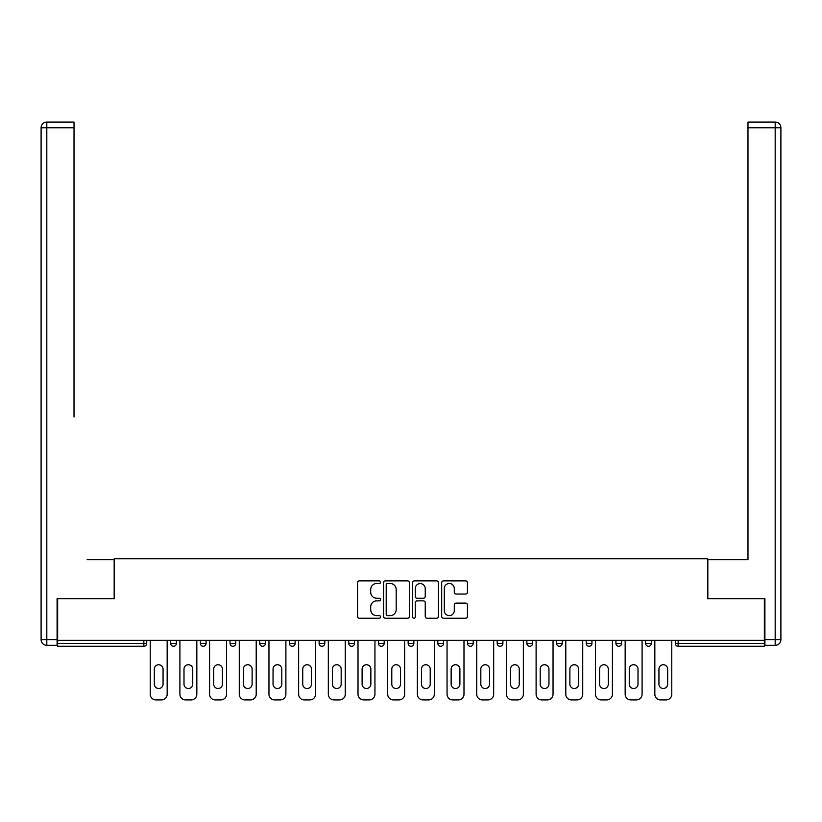 <?xml version="1.0" encoding="UTF-8"?>
<svg xmlns="http://www.w3.org/2000/svg" width="822" height="822" viewBox="0 0 822 822"><rect width="100%" height="100%" fill="white"/><g stroke="black" fill="none" stroke-linecap="round" stroke-linejoin="round"><path stroke-width="1.23" d="M380.555 582.192A1.305 1.305 0 0 0 379.25 580.887L359.409 580.887A1.87 1.87 0 0 0 357.539 582.757L357.539 616.377A1.87 1.87 0 0 0 359.409 618.247L379.25 618.247A1.305 1.305 0 0 0 380.555 616.932A1.305 1.305 0 0 0 379.25 615.627L376.682 615.627A5.98 5.98 0 0 1 370.701 609.647L370.701 606.852A5.98 5.98 0 0 1 376.682 600.872L379.25 600.872A1.305 1.305 0 0 0 380.555 599.567A1.305 1.305 0 0 0 379.25 598.262L376.682 598.262A5.98 5.98 0 0 1 370.701 592.282L370.701 589.477A5.98 5.98 0 0 1 376.682 583.507L379.25 583.507A1.305 1.305 0 0 0 380.555 582.192M465.581 594.059A1.87 1.87 0 0 0 467.451 592.189L467.451 582.757A1.87 1.87 0 0 0 465.581 580.887L443.541 580.887A1.87 1.87 0 0 0 441.681 582.757L441.681 616.377A1.87 1.87 0 0 0 443.541 618.247L465.581 618.247A1.87 1.87 0 0 0 467.451 616.377L467.451 604.982A1.87 1.87 0 0 0 465.581 603.112L456.148 603.112A1.87 1.87 0 0 0 454.289 604.982L454.289 610.633A4.994 4.994 0 0 1 449.285 615.627A4.994 4.994 0 0 1 444.291 610.633L444.291 588.501A4.994 4.994 0 0 1 449.285 583.507A4.994 4.994 0 0 1 454.289 588.501L454.289 592.189A1.87 1.87 0 0 0 456.148 594.059L465.581 594.059M57.653 640.379L57.653 598.714L114.361 598.714L114.361 558.755L707.639 558.755L707.639 598.714L764.347 598.714L764.347 640.379L57.653 640.379L57.653 643.421L143.85 643.421L143.85 640.379M409.366 582.757A1.87 1.87 0 0 0 407.496 580.887L385.456 580.887A1.87 1.87 0 0 0 383.597 582.757L383.597 616.377A1.87 1.87 0 0 0 385.456 618.247L407.496 618.247A1.87 1.87 0 0 0 409.366 616.377L409.366 582.757M414.504 580.887L436.544 580.887A1.87 1.87 0 0 1 438.403 582.757L438.403 616.377A1.87 1.87 0 0 1 436.544 618.247L427.111 618.247A1.87 1.87 0 0 1 425.241 616.377L425.241 602.742A1.87 1.87 0 0 0 423.371 600.872L417.114 600.872A1.87 1.87 0 0 0 415.254 602.742L415.254 616.932A1.305 1.305 0 0 1 413.939 618.247A1.305 1.305 0 0 1 412.634 616.932L412.634 582.757A1.87 1.87 0 0 1 414.504 580.887M143.85 646.277A2.856 2.856 0 0 0 146.706 643.421L143.85 643.421L143.85 646.277A2.856 2.856 0 0 0 146.706 643.421L146.706 640.379L146.706 643.421A2.856 2.856 0 0 1 143.85 646.277L57.653 646.277L57.653 643.421M764.347 640.379L764.347 646.277L678.15 646.277A2.856 2.856 0 0 1 675.294 643.421L675.294 640.379M170.678 640.379L170.678 643.421L170.678 640.379M173.534 646.277A2.856 2.856 0 0 1 170.678 643.421A2.856 2.856 0 0 0 173.534 646.277A2.856 2.856 0 0 0 176.391 643.421L176.391 640.379L176.391 643.421A2.856 2.856 0 0 1 173.534 646.277A2.856 2.856 0 0 1 170.678 643.421L176.391 643.421A2.856 2.856 0 0 1 173.534 646.277M200.363 640.379L200.363 643.421L200.363 640.379M206.075 640.379L206.075 643.421L206.075 640.379M230.047 640.379L230.047 643.421L230.047 640.379M235.75 640.379L235.75 643.421A2.856 2.856 0 0 1 232.903 646.277A2.856 2.856 0 0 1 230.047 643.421A2.856 2.856 0 0 0 232.903 646.277A2.856 2.856 0 0 0 235.75 643.421A2.856 2.856 0 0 1 232.903 646.277A2.856 2.856 0 0 1 230.047 643.421L235.75 643.421M259.731 640.379L259.731 643.421L259.731 640.379M265.434 640.379L265.434 643.421L265.434 640.379M289.416 640.379L289.416 643.421L289.416 640.379M295.119 640.379L295.119 643.421L295.119 640.379M324.803 640.379L324.803 643.421L319.1 643.421A2.856 2.856 0 0 0 321.947 646.277A2.856 2.856 0 0 1 319.1 643.421L319.1 640.379M348.775 640.379L348.775 643.421L348.775 640.379M354.488 640.379L354.488 643.421L354.488 640.379M378.459 640.379L378.459 643.421L378.459 640.379M384.172 640.379L384.172 643.421L384.172 640.379M408.144 640.379L408.144 643.421L408.144 640.379M413.856 640.379L413.856 643.421A2.856 2.856 0 0 1 411 646.277A2.856 2.856 0 0 1 408.144 643.421A2.856 2.856 0 0 0 411 646.277A2.856 2.856 0 0 1 408.144 643.421L413.856 643.421A2.856 2.856 0 0 1 411 646.277M437.828 640.379L437.828 643.421L437.828 640.379M443.541 640.379L443.541 643.421L443.541 640.379M467.513 640.379L467.513 643.421L467.513 640.379M473.225 640.379L473.225 643.421A2.856 2.856 0 0 1 470.369 646.277A2.856 2.856 0 0 1 467.513 643.421L473.225 643.421A2.856 2.856 0 0 1 470.369 646.277A2.856 2.856 0 0 0 473.225 643.421M497.197 640.379L497.197 643.421L497.197 640.379M502.9 640.379L502.9 643.421L502.9 640.379M526.881 640.379L526.881 643.421L526.881 640.379M532.584 640.379L532.584 643.421L532.584 640.379M562.269 640.379L562.269 643.421A2.856 2.856 0 0 1 559.412 646.277A2.856 2.856 0 0 1 556.566 643.421L556.566 640.379M591.953 640.379L591.953 643.421A2.856 2.856 0 0 1 589.097 646.277A2.856 2.856 0 0 1 586.25 643.421L586.25 640.379M621.638 640.379L621.638 643.421A2.856 2.856 0 0 1 618.781 646.277A2.856 2.856 0 0 1 615.925 643.421L615.925 640.379M651.322 640.379L651.322 643.421A2.856 2.856 0 0 1 648.466 646.277A2.856 2.856 0 0 1 645.609 643.421L645.609 640.379M203.219 646.277A2.856 2.856 0 0 1 200.363 643.421A2.856 2.856 0 0 0 203.219 646.277A2.856 2.856 0 0 0 206.075 643.421A2.856 2.856 0 0 1 203.219 646.277A2.856 2.856 0 0 1 200.363 643.421L206.075 643.421A2.856 2.856 0 0 1 203.219 646.277M262.588 646.277A2.856 2.856 0 0 1 259.731 643.421A2.856 2.856 0 0 0 262.588 646.277A2.856 2.856 0 0 0 265.434 643.421A2.856 2.856 0 0 1 262.588 646.277A2.856 2.856 0 0 1 259.731 643.421L265.434 643.421A2.856 2.856 0 0 1 262.588 646.277M292.262 646.277A2.856 2.856 0 0 1 289.416 643.421A2.856 2.856 0 0 0 292.262 646.277A2.856 2.856 0 0 0 295.119 643.421A2.856 2.856 0 0 1 292.262 646.277A2.856 2.856 0 0 1 289.416 643.421L295.119 643.421A2.856 2.856 0 0 1 292.262 646.277M321.947 646.277A2.856 2.856 0 0 0 324.803 643.421A2.856 2.856 0 0 1 321.947 646.277A2.856 2.856 0 0 1 319.1 643.421M351.631 646.277A2.856 2.856 0 0 1 348.775 643.421A2.856 2.856 0 0 0 351.631 646.277A2.856 2.856 0 0 0 354.488 643.421A2.856 2.856 0 0 1 351.631 646.277A2.856 2.856 0 0 1 348.775 643.421L354.488 643.421A2.856 2.856 0 0 1 351.631 646.277M381.316 646.277A2.856 2.856 0 0 1 378.459 643.421L384.172 643.421A2.856 2.856 0 0 1 381.316 646.277A2.856 2.856 0 0 0 384.172 643.421M440.684 646.277A2.856 2.856 0 0 1 437.828 643.421A2.856 2.856 0 0 0 440.684 646.277A2.856 2.856 0 0 0 443.541 643.421A2.856 2.856 0 0 1 440.684 646.277A2.856 2.856 0 0 1 437.828 643.421L443.541 643.421A2.856 2.856 0 0 1 440.684 646.277M500.053 646.277A2.856 2.856 0 0 1 497.197 643.421L502.9 643.421A2.856 2.856 0 0 1 500.053 646.277A2.856 2.856 0 0 0 502.9 643.421M529.738 646.277A2.856 2.856 0 0 1 526.881 643.421A2.856 2.856 0 0 0 529.738 646.277A2.856 2.856 0 0 0 532.584 643.421A2.856 2.856 0 0 1 529.738 646.277A2.856 2.856 0 0 1 526.881 643.421L532.584 643.421A2.856 2.856 0 0 1 529.738 646.277M387.511 583.507A1.305 1.305 0 0 0 386.206 584.812L386.206 614.322A1.305 1.305 0 0 0 387.511 615.627L390.224 615.627A5.98 5.98 0 0 0 396.194 609.647L396.194 589.477A5.98 5.98 0 0 0 390.224 583.507L387.511 583.507M425.241 588.593A4.994 4.994 0 0 0 420.248 583.599A4.994 4.994 0 0 0 415.254 588.593L415.254 596.392A1.87 1.87 0 0 0 417.114 598.262L423.371 598.262A1.87 1.87 0 0 0 425.241 596.392L425.241 588.593M163.064 669.108A4.377 4.377 0 0 0 158.687 664.731A4.377 4.377 0 0 0 154.32 669.108A4.377 4.377 0 0 1 158.687 664.731A4.377 4.377 0 0 1 163.064 669.108L163.064 684.14A4.377 4.377 0 0 1 158.687 688.517A4.377 4.377 0 0 1 154.32 684.14A4.377 4.377 0 0 0 158.687 688.517A4.377 4.377 0 0 0 163.064 684.14M150.22 640.379L150.22 694.23L150.22 640.379M155.933 699.933L161.451 699.933L155.933 699.933A5.713 5.713 0 0 1 150.22 694.23M167.164 640.379L167.164 694.23L167.164 640.379M154.32 684.14L154.32 669.108M161.451 699.933A5.713 5.713 0 0 0 167.164 694.23M41.1 127.77A5.713 5.713 0 0 1 46.813 122.067A5.713 5.713 0 0 0 41.1 127.77L41.1 639.619L41.1 127.77L46.813 127.77L46.813 122.067L74.021 122.067L74.021 127.77L46.813 127.77L46.813 639.619L57.088 639.619L57.088 598.714L114.166 598.714L114.166 559.7L87.142 559.7M74.021 127.77L74.021 416.99M57.088 639.619L57.088 645.332L46.813 645.332A5.713 5.713 0 0 1 41.1 639.619L46.813 639.619L46.813 645.332M734.858 559.7L747.979 559.7L747.979 122.067L775.187 122.067A5.713 5.713 0 0 1 780.9 127.77L780.9 639.619L780.9 127.77A5.713 5.713 0 0 0 775.187 122.067L775.187 127.77L747.979 127.77M764.912 639.619L780.9 639.619A5.713 5.713 0 0 1 775.187 645.332L764.912 645.332L764.912 598.714L707.834 598.714L707.834 559.7L747.979 559.7L747.979 416.99M192.749 669.108A4.377 4.377 0 0 0 188.372 664.731A4.377 4.377 0 0 0 183.994 669.108A4.377 4.377 0 0 1 188.372 664.731A4.377 4.377 0 0 1 192.749 669.108L192.749 684.14A4.377 4.377 0 0 1 188.372 688.517A4.377 4.377 0 0 1 183.994 684.14A4.377 4.377 0 0 0 188.372 688.517A4.377 4.377 0 0 0 192.749 684.14M179.905 640.379L179.905 694.23L179.905 640.379M185.618 699.933L191.136 699.933L185.618 699.933A5.713 5.713 0 0 1 179.905 694.23M196.838 640.379L196.838 694.23L196.838 640.379M222.433 669.108A4.377 4.377 0 0 0 218.056 664.731A4.377 4.377 0 0 0 213.679 669.108A4.377 4.377 0 0 1 218.056 664.731A4.377 4.377 0 0 1 222.433 669.108L222.433 684.14A4.377 4.377 0 0 1 218.056 688.517A4.377 4.377 0 0 1 213.679 684.14A4.377 4.377 0 0 0 218.056 688.517A4.377 4.377 0 0 0 222.433 684.14M209.589 640.379L209.589 694.23L209.589 640.379M215.302 699.933L220.82 699.933L215.302 699.933A5.713 5.713 0 0 1 209.589 694.23M226.523 640.379L226.523 694.23L226.523 640.379M252.118 669.108A4.377 4.377 0 0 0 247.741 664.731A4.377 4.377 0 0 0 243.363 669.108A4.377 4.377 0 0 1 247.741 664.731A4.377 4.377 0 0 1 252.118 669.108L252.118 684.14A4.377 4.377 0 0 1 247.741 688.517A4.377 4.377 0 0 1 243.363 684.14A4.377 4.377 0 0 0 247.741 688.517A4.377 4.377 0 0 0 252.118 684.14M239.274 640.379L239.274 694.23L239.274 640.379M244.987 699.933L250.505 699.933L244.987 699.933A5.713 5.713 0 0 1 239.274 694.23M256.207 640.379L256.207 694.23L256.207 640.379M281.802 669.108A4.377 4.377 0 0 0 277.425 664.731A4.377 4.377 0 0 0 273.048 669.108A4.377 4.377 0 0 1 277.425 664.731A4.377 4.377 0 0 1 281.802 669.108L281.802 684.14A4.377 4.377 0 0 1 277.425 688.517A4.377 4.377 0 0 1 273.048 684.14A4.377 4.377 0 0 0 277.425 688.517A4.377 4.377 0 0 0 281.802 684.14M268.958 640.379L268.958 694.23L268.958 640.379M274.661 699.933L280.189 699.933L274.661 699.933A5.713 5.713 0 0 1 268.958 694.23M285.892 640.379L285.892 694.23L285.892 640.379M311.487 669.108A4.377 4.377 0 0 0 307.109 664.731A4.377 4.377 0 0 0 302.732 669.108A4.377 4.377 0 0 1 307.109 664.731A4.377 4.377 0 0 1 311.487 669.108L311.487 684.14A4.377 4.377 0 0 1 307.109 688.517A4.377 4.377 0 0 1 302.732 684.14A4.377 4.377 0 0 0 307.109 688.517A4.377 4.377 0 0 0 311.487 684.14M298.643 640.379L298.643 694.23L298.643 640.379M304.346 699.933L309.863 699.933L304.346 699.933A5.713 5.713 0 0 1 298.643 694.23M315.576 640.379L315.576 694.23L315.576 640.379M183.994 684.14L183.994 669.108M191.136 699.933A5.713 5.713 0 0 0 196.838 694.23M213.679 684.14L213.679 669.108M220.82 699.933A5.713 5.713 0 0 0 226.523 694.23M243.363 684.14L243.363 669.108M250.505 699.933A5.713 5.713 0 0 0 256.207 694.23M273.048 684.14L273.048 669.108M280.189 699.933A5.713 5.713 0 0 0 285.892 694.23M302.732 684.14L302.732 669.108M309.863 699.933A5.713 5.713 0 0 0 315.576 694.23M341.171 669.108A4.377 4.377 0 0 0 336.794 664.731A4.377 4.377 0 0 0 332.417 669.108A4.377 4.377 0 0 1 336.794 664.731A4.377 4.377 0 0 1 341.171 669.108L341.171 684.14A4.377 4.377 0 0 1 336.794 688.517A4.377 4.377 0 0 1 332.417 684.14A4.377 4.377 0 0 0 336.794 688.517A4.377 4.377 0 0 0 341.171 684.14M328.327 640.379L328.327 694.23L328.327 640.379M334.03 699.933L339.548 699.933L334.03 699.933A5.713 5.713 0 0 1 328.327 694.23M345.261 640.379L345.261 694.23L345.261 640.379M332.417 684.14L332.417 669.108M339.548 699.933A5.713 5.713 0 0 0 345.261 694.23M370.856 669.108A4.377 4.377 0 0 0 366.478 664.731A4.377 4.377 0 0 0 362.101 669.108A4.377 4.377 0 0 1 366.478 664.731A4.377 4.377 0 0 1 370.856 669.108L370.856 684.14A4.377 4.377 0 0 1 366.478 688.517A4.377 4.377 0 0 1 362.101 684.14A4.377 4.377 0 0 0 366.478 688.517A4.377 4.377 0 0 0 370.856 684.14M358.012 640.379L358.012 694.23L358.012 640.379M363.714 699.933L369.232 699.933L363.714 699.933A5.713 5.713 0 0 1 358.012 694.23M374.945 640.379L374.945 694.23L374.945 640.379M362.101 684.14L362.101 669.108M369.232 699.933A5.713 5.713 0 0 0 374.945 694.23M400.53 669.108A4.377 4.377 0 0 0 396.163 664.731A4.377 4.377 0 0 0 391.786 669.108A4.377 4.377 0 0 1 396.163 664.731A4.377 4.377 0 0 1 400.53 669.108L400.53 684.14A4.377 4.377 0 0 1 396.163 688.517A4.377 4.377 0 0 1 391.786 684.14A4.377 4.377 0 0 0 396.163 688.517A4.377 4.377 0 0 0 400.53 684.14M387.686 640.379L387.686 694.23L387.686 640.379M393.399 699.933L398.917 699.933L393.399 699.933A5.713 5.713 0 0 1 387.686 694.23M404.63 640.379L404.63 694.23L404.63 640.379M391.786 684.14L391.786 669.108M398.917 699.933A5.713 5.713 0 0 0 404.63 694.23M430.214 669.108A4.377 4.377 0 0 0 425.837 664.731A4.377 4.377 0 0 0 421.47 669.108A4.377 4.377 0 0 1 425.837 664.731A4.377 4.377 0 0 1 430.214 669.108L430.214 684.14A4.377 4.377 0 0 1 425.837 688.517A4.377 4.377 0 0 1 421.47 684.14A4.377 4.377 0 0 0 425.837 688.517A4.377 4.377 0 0 0 430.214 684.14M417.37 640.379L417.37 694.23L417.37 640.379M423.083 699.933L428.601 699.933L423.083 699.933A5.713 5.713 0 0 1 417.37 694.23M434.314 640.379L434.314 694.23L434.314 640.379M421.47 684.14L421.47 669.108M428.601 699.933A5.713 5.713 0 0 0 434.314 694.23M459.899 669.108A4.377 4.377 0 0 0 455.522 664.731A4.377 4.377 0 0 0 451.144 669.108A4.377 4.377 0 0 1 455.522 664.731A4.377 4.377 0 0 1 459.899 669.108L459.899 684.14A4.377 4.377 0 0 1 455.522 688.517A4.377 4.377 0 0 1 451.144 684.14A4.377 4.377 0 0 0 455.522 688.517A4.377 4.377 0 0 0 459.899 684.14M447.055 640.379L447.055 694.23L447.055 640.379M452.768 699.933L458.286 699.933L452.768 699.933A5.713 5.713 0 0 1 447.055 694.23M463.988 640.379L463.988 694.23L463.988 640.379M451.144 684.14L451.144 669.108M458.286 699.933A5.713 5.713 0 0 0 463.988 694.23M489.583 669.108A4.377 4.377 0 0 0 485.206 664.731A4.377 4.377 0 0 0 480.829 669.108A4.377 4.377 0 0 1 485.206 664.731A4.377 4.377 0 0 1 489.583 669.108L489.583 684.14A4.377 4.377 0 0 1 485.206 688.517A4.377 4.377 0 0 1 480.829 684.14A4.377 4.377 0 0 0 485.206 688.517A4.377 4.377 0 0 0 489.583 684.14M476.739 640.379L476.739 694.23L476.739 640.379M482.452 699.933L487.97 699.933L482.452 699.933A5.713 5.713 0 0 1 476.739 694.23M493.673 640.379L493.673 694.23L493.673 640.379M480.829 684.14L480.829 669.108M487.97 699.933A5.713 5.713 0 0 0 493.673 694.23M519.268 669.108A4.377 4.377 0 0 0 514.891 664.731A4.377 4.377 0 0 0 510.513 669.108A4.377 4.377 0 0 1 514.891 664.731A4.377 4.377 0 0 1 519.268 669.108L519.268 684.14A4.377 4.377 0 0 1 514.891 688.517A4.377 4.377 0 0 1 510.513 684.14A4.377 4.377 0 0 0 514.891 688.517A4.377 4.377 0 0 0 519.268 684.14M506.424 640.379L506.424 694.23L506.424 640.379M512.137 699.933L517.655 699.933L512.137 699.933A5.713 5.713 0 0 1 506.424 694.23M523.357 640.379L523.357 694.23L523.357 640.379M510.513 684.14L510.513 669.108M517.655 699.933A5.713 5.713 0 0 0 523.357 694.23M548.952 669.108A4.377 4.377 0 0 0 544.575 664.731A4.377 4.377 0 0 0 540.198 669.108A4.377 4.377 0 0 1 544.575 664.731A4.377 4.377 0 0 1 548.952 669.108L548.952 684.14A4.377 4.377 0 0 1 544.575 688.517A4.377 4.377 0 0 1 540.198 684.14A4.377 4.377 0 0 0 544.575 688.517A4.377 4.377 0 0 0 548.952 684.14M536.108 640.379L536.108 694.23L536.108 640.379M541.811 699.933L547.339 699.933L541.811 699.933A5.713 5.713 0 0 1 536.108 694.23M553.042 640.379L553.042 694.23L553.042 640.379M540.198 684.14L540.198 669.108M547.339 699.933A5.713 5.713 0 0 0 553.042 694.23M578.637 669.108A4.377 4.377 0 0 0 574.259 664.731A4.377 4.377 0 0 0 569.882 669.108A4.377 4.377 0 0 1 574.259 664.731A4.377 4.377 0 0 1 578.637 669.108L578.637 684.14A4.377 4.377 0 0 1 574.259 688.517A4.377 4.377 0 0 1 569.882 684.14A4.377 4.377 0 0 0 574.259 688.517A4.377 4.377 0 0 0 578.637 684.14M565.793 640.379L565.793 694.23L565.793 640.379M571.496 699.933L577.013 699.933L571.496 699.933A5.713 5.713 0 0 1 565.793 694.23M582.726 640.379L582.726 694.23L582.726 640.379M569.882 684.14L569.882 669.108M577.013 699.933A5.713 5.713 0 0 0 582.726 694.23M608.321 669.108A4.377 4.377 0 0 0 603.944 664.731A4.377 4.377 0 0 0 599.567 669.108A4.377 4.377 0 0 1 603.944 664.731A4.377 4.377 0 0 1 608.321 669.108L608.321 684.14A4.377 4.377 0 0 1 603.944 688.517A4.377 4.377 0 0 1 599.567 684.14A4.377 4.377 0 0 0 603.944 688.517A4.377 4.377 0 0 0 608.321 684.14M595.477 640.379L595.477 694.23L595.477 640.379M601.18 699.933L606.698 699.933L601.18 699.933A5.713 5.713 0 0 1 595.477 694.23M612.411 640.379L612.411 694.23L612.411 640.379M599.567 684.14L599.567 669.108M606.698 699.933A5.713 5.713 0 0 0 612.411 694.23M638.006 669.108A4.377 4.377 0 0 0 633.628 664.731A4.377 4.377 0 0 0 629.251 669.108A4.377 4.377 0 0 1 633.628 664.731A4.377 4.377 0 0 1 638.006 669.108L638.006 684.14A4.377 4.377 0 0 1 633.628 688.517A4.377 4.377 0 0 1 629.251 684.14A4.377 4.377 0 0 0 633.628 688.517A4.377 4.377 0 0 0 638.006 684.14M625.162 640.379L625.162 694.23L625.162 640.379M630.864 699.933L636.382 699.933L630.864 699.933A5.713 5.713 0 0 1 625.162 694.23M642.095 640.379L642.095 694.23L642.095 640.379M629.251 684.14L629.251 669.108M636.382 699.933A5.713 5.713 0 0 0 642.095 694.23M667.68 669.108A4.377 4.377 0 0 0 663.313 664.731A4.377 4.377 0 0 0 658.936 669.108A4.377 4.377 0 0 1 663.313 664.731A4.377 4.377 0 0 1 667.68 669.108L667.68 684.14A4.377 4.377 0 0 1 663.313 688.517A4.377 4.377 0 0 1 658.936 684.14A4.377 4.377 0 0 0 663.313 688.517A4.377 4.377 0 0 0 667.68 684.14M654.836 640.379L654.836 694.23L654.836 640.379M660.549 699.933L666.067 699.933L660.549 699.933A5.713 5.713 0 0 1 654.836 694.23M671.779 640.379L671.779 694.23L671.779 640.379M658.936 684.14L658.936 669.108M666.067 699.933A5.713 5.713 0 0 0 671.779 694.23M678.15 640.379L678.15 643.421L764.347 643.421M675.294 643.421L678.15 643.421L678.15 646.277M559.412 646.277A2.856 2.856 0 0 0 562.269 643.421L556.566 643.421M589.097 646.277A2.856 2.856 0 0 0 591.953 643.421L586.25 643.421M618.781 646.277A2.856 2.856 0 0 0 621.638 643.421L615.925 643.421M648.466 646.277A2.856 2.856 0 0 0 651.322 643.421L645.609 643.421M775.187 645.332L775.187 127.77L780.9 127.77A5.713 5.713 0 0 0 775.187 122.067A5.713 5.713 0 0 1 780.9 127.77"/></g></svg>
